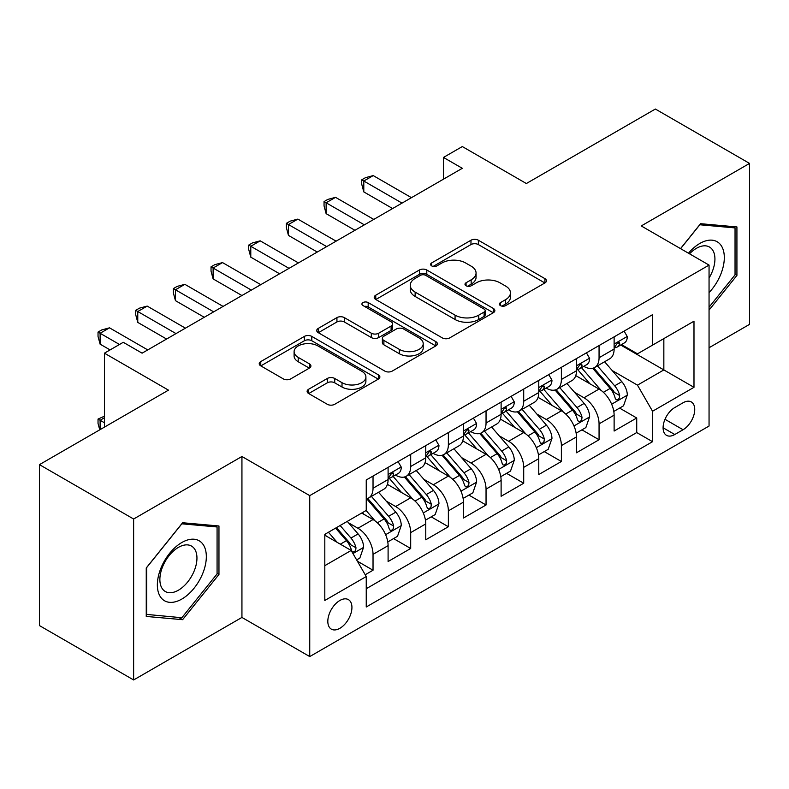 <?xml version="1.0" encoding="UTF-8"?>
<svg xmlns="http://www.w3.org/2000/svg" width="789" height="789" viewBox="0 0 789 789"><rect width="100%" height="100%" fill="white"/><g stroke="black" fill="none" stroke-linecap="round" stroke-linejoin="round"><path stroke-width="1.18" d="M500.463 305.609A3.659 2.111 0 0 0 505.641 305.609L544.923 282.926A5.227 3.018 0 0 0 546.461 280.795A5.227 3.018 0 0 0 544.923 278.655L478.371 240.231A5.227 3.018 0 0 0 470.974 240.231L431.682 262.915A3.659 2.111 0 0 0 430.616 264.404A3.659 2.111 0 0 0 431.682 265.903A3.659 2.111 0 0 0 436.859 265.903L441.948 262.964A16.737 9.665 0 0 1 465.609 262.964L471.161 266.169A16.737 9.665 0 0 1 476.063 272.994A16.737 9.665 0 0 1 471.161 279.829L466.072 282.768A3.659 2.111 0 0 0 464.997 284.257A3.659 2.111 0 0 0 466.072 285.756A3.659 2.111 0 0 0 471.25 285.756L476.339 282.817A16.737 9.665 0 0 1 499.999 282.817L505.542 286.022A16.737 9.665 0 0 1 510.444 292.847A16.737 9.665 0 0 1 505.542 299.682L500.463 302.621A3.659 2.111 0 0 0 499.388 304.11A3.659 2.111 0 0 0 500.463 305.609L500.463 302.621M339.881 628.3A17.052 9.843 120 0 0 351.016 613.28A17.052 9.843 120 0 0 348.403 599.62A17.052 9.843 120 0 0 339.881 600.468A17.052 9.843 120 0 0 328.737 615.489A17.052 9.843 120 0 0 331.35 629.149A17.052 9.843 120 0 0 339.881 628.3M308.647 389.243A5.227 3.018 0 0 0 307.118 391.374A5.227 3.018 0 0 0 308.647 393.514L327.317 404.293A5.227 3.018 0 0 0 334.714 404.293L378.345 379.095A5.227 3.018 0 0 0 379.874 376.964A5.227 3.018 0 0 0 378.345 374.834L311.783 336.4A5.227 3.018 0 0 0 304.396 336.4L260.764 361.589A5.227 3.018 0 0 0 259.226 363.729A5.227 3.018 0 0 0 260.764 365.859L283.32 378.888A5.227 3.018 0 0 0 290.707 378.888L309.387 368.108A5.227 3.018 0 0 0 310.915 365.968A5.227 3.018 0 0 0 309.387 363.837L298.203 357.378A13.985 8.077 0 0 1 294.1 351.667A13.985 8.077 0 0 1 302.739 344.201A13.985 8.077 0 0 1 317.977 345.957L361.796 371.254A13.985 8.077 0 0 1 365.899 376.964A13.985 8.077 0 0 1 357.259 384.43A13.985 8.077 0 0 1 342.012 382.675L334.714 378.464A5.227 3.018 0 0 0 327.317 378.464L308.647 389.243L308.647 393.514M709.055 347.742L749.55 324.358L749.55 163.412L655.373 109.04L526.352 183.531L462.305 146.557L443.477 157.435L462.305 168.304L142.099 353.176L123.271 342.298L104.434 353.176L104.434 427.125M133.627 519.014L133.627 679.96L241.937 617.432L241.937 456.486L133.627 519.014L39.45 464.642L168.471 390.151L104.434 353.176M241.937 456.486L309.742 495.63L709.055 265.094L709.055 426.04L309.742 656.576L309.742 495.63M749.55 163.412L641.25 225.94L709.055 265.094M442.313 337.899A5.227 3.018 0 0 0 449.71 337.899L493.342 312.71A5.227 3.018 0 0 0 494.871 310.57A5.227 3.018 0 0 0 493.342 308.44L426.79 270.006A5.227 3.018 0 0 0 419.393 270.006L375.761 295.204A5.227 3.018 0 0 0 374.223 297.335A5.227 3.018 0 0 0 375.761 299.475L442.313 337.899M364.459 306.398A3.659 2.111 0 0 1 368.177 306.911L368.177 302.562L435.844 341.637A5.227 3.018 0 0 1 437.372 343.767A5.227 3.018 0 0 1 435.844 345.907L392.212 371.096A5.227 3.018 0 0 1 384.815 371.096L318.263 332.662L318.263 328.402A5.227 3.018 0 0 0 316.724 330.532A5.227 3.018 0 0 0 318.263 332.662M318.263 328.402L336.933 317.612A5.227 3.018 0 0 1 344.329 317.612L371.323 333.205A5.227 3.018 0 0 0 378.72 333.205L391.107 326.044A5.227 3.018 0 0 0 392.636 323.914A5.227 3.018 0 0 0 391.107 321.784L362.999 305.55A3.659 2.111 0 0 1 361.924 304.061A3.659 2.111 0 0 1 364.193 302.108A3.659 2.111 0 0 1 368.177 302.562M133.627 679.96L39.45 625.588L39.45 464.642M365.208 574.747L373.029 570.23L357.397 561.206M348.501 522.801L357.959 528.255A21.313 12.299 60 0 1 373.029 554.361L388.099 545.653L388.099 561.531L410.694 548.483L393.553 538.591M386.176 501.045L395.634 506.508A21.313 12.299 60 0 1 410.694 532.605L425.764 523.906L425.764 539.784L448.369 526.736L431.228 516.844M423.841 479.298L433.299 484.762A21.313 12.299 60 0 1 448.369 510.858L463.439 502.159L463.439 518.038L486.044 504.99L468.903 495.088M461.516 457.551L470.974 463.015A21.313 12.299 60 0 1 486.044 489.111L501.114 480.412L501.114 496.291L523.709 483.233L506.568 473.341M499.181 435.804L508.639 441.258A21.313 12.299 60 0 1 523.709 467.364L538.779 458.665L538.779 474.534L561.383 461.486L544.242 451.594M536.855 414.047L546.313 419.511A21.313 12.299 60 0 1 561.383 445.607L576.453 436.909L576.453 452.787L599.058 439.739L599.058 423.861A21.313 12.299 -120 0 0 583.988 397.764L574.53 392.301M581.917 429.847L599.058 439.739M388.099 545.653A21.313 12.299 -120 0 0 373.029 519.556L361.727 513.037M425.764 523.906A21.313 12.299 -120 0 0 410.694 497.81L387.399 484.357M463.439 502.159A21.313 12.299 -120 0 0 448.369 476.063L425.074 462.61M501.114 480.412A21.313 12.299 -120 0 0 486.044 454.306L462.748 440.864M538.779 458.665A21.313 12.299 -120 0 0 523.709 432.559L500.413 419.107M576.453 436.909A21.313 12.299 -120 0 0 561.383 410.813L538.088 397.36M683.057 402.765L674.773 407.548A16.52 9.537 120 0 0 663.983 422.105A16.52 9.537 120 0 0 666.518 435.341A16.52 9.537 120 0 0 674.773 434.522L683.057 429.739A16.52 9.537 120 0 0 693.847 415.182A16.52 9.537 120 0 0 691.322 401.946A16.52 9.537 120 0 0 683.057 402.765M324.812 565.664L351.174 550.446L366.244 576.542L366.244 606.988L652.542 441.692L652.542 411.247L637.482 385.15L612.195 370.554M366.244 576.542L324.812 600.468L324.812 534.35L366.244 510.424L366.244 479.978L652.542 314.683L652.542 345.128L693.985 321.202L693.985 387.32L652.542 411.247M395.437 475.077L395.634 475.185A21.313 12.299 60 0 0 406.286 476.24L421.356 467.542A21.313 12.299 -120 0 0 425.764 457.788L425.764 445.607M433.102 453.33L433.299 453.438A21.313 12.299 60 0 0 443.96 454.494L459.02 445.795A21.313 12.299 -120 0 0 463.439 436.041L463.439 423.861M470.777 431.573L470.974 431.691A21.313 12.299 60 0 0 481.625 432.747L496.695 424.048A21.313 12.299 -120 0 0 501.114 414.294L501.114 402.114M508.441 409.826L508.639 409.945A21.313 12.299 60 0 0 519.3 411L534.37 402.301A21.313 12.299 -120 0 0 538.779 392.537L538.779 380.357M546.116 388.08L546.313 388.188A21.313 12.299 60 0 0 556.965 389.243L572.035 380.545A21.313 12.299 -120 0 0 576.453 370.791L576.453 358.61M366.244 588.722L636.723 432.559L636.723 417.992L614.118 431.041L614.118 415.162A21.313 12.299 -120 0 0 599.058 389.066L575.753 375.613M583.791 366.333L583.988 366.441A21.313 12.299 -120 0 0 594.64 367.496A21.313 12.299 -120 0 0 599.058 357.742L599.058 345.562M594.64 367.496L609.71 358.798A21.313 12.299 -120 0 0 614.118 349.044L614.118 336.864M373.029 476.063L373.029 488.243A21.313 12.299 60 0 1 368.611 497.997A21.313 12.299 60 0 1 366.244 498.855M368.611 497.997L383.681 489.298A21.313 12.299 -120 0 0 388.099 479.534L388.099 467.354M410.694 454.306L410.694 466.486A21.313 12.299 60 0 1 406.286 476.24M448.369 432.559L448.369 444.74A21.313 12.299 60 0 1 443.96 454.494M486.044 410.813L486.044 422.993A21.313 12.299 60 0 1 481.625 432.747M523.709 389.066L523.709 401.246A21.313 12.299 60 0 1 519.3 411M561.383 367.309L561.383 379.489A21.313 12.299 60 0 1 556.965 389.243M561.383 445.607L561.383 461.486M523.709 467.364L523.709 483.233M486.044 489.111L486.044 504.99M448.369 510.858L448.369 526.736M410.694 532.605L410.694 548.483M373.029 554.361L373.029 570.23M351.174 550.446L324.812 535.218M637.482 385.15L663.845 369.923L663.845 338.609L693.985 321.202M620.706 345.02L693.985 387.32M621.456 344.576L637.482 353.827L652.542 345.128M241.937 617.432L309.742 656.576M443.477 157.435L443.477 179.182M619.582 408.091L636.723 417.992M636.723 432.559L652.542 441.692M709.055 310.087L736.926 275.41L736.926 226.936L700.573 223.691L680.532 248.624M146.251 616.436L182.604 619.681L218.957 574.461L218.957 525.987L182.604 522.742L146.251 567.962L146.251 616.436M735.042 274.316L736.926 275.41M217.074 573.376L218.957 574.461M178.758 617.462L182.604 619.681M501.922 306.122L505.542 304.031A16.737 9.665 0 0 0 510.444 297.206L510.444 292.847M476.063 272.994L476.063 277.343A16.737 9.665 0 0 1 471.161 284.178L467.532 286.269M544.854 282.965L478.371 244.58A5.227 3.018 0 0 0 470.974 244.58L433.151 266.416M493.273 312.75L426.79 274.355A5.227 3.018 0 0 0 419.393 274.355L375.83 299.514M484.101 312.069A3.659 2.111 0 0 0 485.176 310.57A3.659 2.111 0 0 0 484.101 309.081L425.675 275.351A3.659 2.111 0 0 0 420.498 275.351L415.142 278.438A16.737 9.665 0 0 0 410.241 285.273A16.737 9.665 0 0 0 415.142 292.108L455.075 315.156A16.737 9.665 0 0 0 478.736 315.156L484.101 312.069L484.101 316.419A3.659 2.111 0 0 0 485.176 314.919L485.176 310.57M410.241 285.273L410.241 289.622A16.737 9.665 0 0 0 415.142 296.457L415.142 292.108M484.101 316.419L478.736 319.515A16.737 9.665 0 0 1 455.075 319.515L415.142 296.457M318.332 332.711L336.933 321.961L336.933 317.612M392.636 323.914L392.636 328.263A5.227 3.018 0 0 1 391.107 330.394L378.72 337.554A5.227 3.018 0 0 1 371.323 337.554L344.329 321.961A5.227 3.018 0 0 0 336.933 321.961M368.177 306.911L435.775 345.947M399.333 349.369A13.985 8.077 0 0 0 414.57 351.125A13.985 8.077 0 0 0 423.21 343.659A13.985 8.077 0 0 0 419.117 337.948L403.672 329.033A5.227 3.018 0 0 0 396.275 329.033L383.888 336.193A5.227 3.018 0 0 0 382.359 338.323A5.227 3.018 0 0 0 383.888 340.463L399.333 349.369L399.333 353.719A13.985 8.077 0 0 0 414.57 355.474A13.985 8.077 0 0 0 423.21 348.008L423.21 343.659M382.359 338.323L382.359 342.673A5.227 3.018 0 0 0 383.888 344.813L383.888 340.463M399.333 353.719L383.888 344.813M365.899 376.964L365.899 381.314A13.985 8.077 0 0 1 357.259 388.78A13.985 8.077 0 0 1 342.012 387.024L334.714 382.813A5.227 3.018 0 0 0 327.317 382.813L308.716 393.553M294.1 351.667L294.1 356.017A13.985 8.077 0 0 0 298.203 361.727L298.203 357.378M309.318 368.147L298.203 361.727M378.276 379.144L311.783 340.749A5.227 3.018 0 0 0 304.396 340.749L260.834 365.899M613.803 411.434L623.537 405.812L627.304 394.934A14.113 8.146 -120 0 0 621.811 381.679L604.601 361.747M601.149 390.437L581.473 367.664M589.955 383.809L578.534 370.593A33.828 19.528 -120 0 0 577.489 369.41M592.717 368.266L610.134 388.425A14.113 8.146 60 0 1 615.164 398.149L616.189 399.816L618.103 399.55L619.375 398.001L619.681 395.536A14.113 8.146 -120 0 0 614.651 385.811L597.441 365.879M593.742 367.94L612.451 389.598A7.19 4.152 60 0 1 614.266 392.409L619.681 395.536M624.109 331.104L627.304 336.647A14.113 8.146 60 0 1 624.385 342.89L617.225 347.022A14.113 8.146 -120 0 0 619.681 343.777L619.385 342.525L617.619 342.87L615.164 346.381A14.113 8.146 60 0 1 614.118 348.393M402.035 203.108L363.798 181.026L373.217 175.592L411.454 197.664M614.592 347.683L614.651 347.683A14.113 8.146 -120 0 0 617.225 347.022M392.616 208.543L363.798 191.905L363.798 181.026L361.727 179.833L365.494 177.663L373.217 175.592M363.798 191.905L361.727 184.182L361.727 179.833M709.055 292.591A34.627 19.991 120 0 0 723.858 252.421A34.627 19.991 120 0 0 699.823 243.456A34.627 19.991 120 0 0 688.481 253.21M709.055 278.063A26.215 15.139 120 0 0 709.498 247.036A26.215 15.139 120 0 0 696.391 248.338A26.215 15.139 120 0 0 689.527 253.821M680.611 248.663L699.823 224.766L735.042 227.913L735.042 274.868L709.055 307.207M732.715 226.561L735.042 227.913M203.049 572.676A34.627 19.991 120 0 0 194.094 539.222A34.627 19.991 120 0 0 160.64 568.879A34.627 19.991 120 0 0 169.605 602.332A34.627 19.991 120 0 0 203.049 572.676M194.469 570.23A26.215 15.139 120 0 0 191.52 546.087A26.215 15.139 120 0 0 162.356 567.36A26.215 15.139 120 0 0 165.305 591.503A26.215 15.139 120 0 0 194.469 570.23M146.626 614.592L146.626 567.626L181.845 523.817L217.074 526.963L217.074 573.928L181.845 617.738L146.251 614.375M214.736 525.612L217.074 526.963M576.138 433.181L585.872 427.559L589.63 416.681A14.113 8.146 -120 0 0 584.136 403.426L566.926 383.503M563.474 412.193L543.808 389.411M552.28 405.556L540.869 392.34A33.828 19.528 -120 0 0 539.814 391.157M555.052 390.013L572.459 410.172A14.113 8.146 60 0 1 577.489 419.896L578.524 421.573L580.428 421.296L581.7 419.748L582.016 417.282A14.113 8.146 -120 0 0 576.976 407.558L559.766 387.636M556.077 389.687L574.777 411.345A7.19 4.152 60 0 1 576.591 414.156L582.016 417.282M538.463 454.928L548.197 449.306L551.965 438.437A14.113 8.146 -120 0 0 546.461 425.172L529.251 405.25M525.809 433.94L506.134 411.168M514.615 427.303L503.195 414.087A33.828 19.528 -120 0 0 502.149 412.913M517.377 411.759L534.784 431.918A14.113 8.146 60 0 1 539.824 441.643L540.85 443.319L542.753 443.053L544.035 441.495L544.341 439.039A14.113 8.146 -120 0 0 539.311 429.305L522.101 409.383M518.403 411.434L537.112 433.092A7.19 4.152 60 0 1 538.917 435.903L544.341 439.039M500.788 476.674L510.522 471.063L514.29 460.184A14.113 8.146 -120 0 0 508.797 446.929L491.586 426.997M488.135 455.687L468.459 432.914M476.941 449.059L465.52 435.834A33.828 19.528 -120 0 0 464.474 434.66M479.712 433.516L497.119 453.665A14.113 8.146 60 0 1 502.149 463.39L503.175 465.066L505.088 464.8L506.36 463.251L506.666 460.786A14.113 8.146 -120 0 0 501.636 451.061L484.426 431.129M480.728 433.181L499.437 454.839A7.19 4.152 60 0 1 501.252 457.65L506.666 460.786M463.123 498.431L472.858 492.809L476.625 481.931A14.113 8.146 -120 0 0 471.122 468.676L453.912 448.744M450.46 477.434L430.794 454.661M439.266 470.806L427.855 457.59A33.828 19.528 -120 0 0 426.8 456.407M442.037 455.263L459.445 475.422A14.113 8.146 60 0 1 464.474 485.146L465.51 486.813L467.413 486.547L468.696 484.998L469.001 482.533A14.113 8.146 -120 0 0 463.962 472.808L446.752 452.876M443.063 454.928L461.762 476.586A7.19 4.152 60 0 1 463.577 479.406L469.001 482.533M586.434 352.851L589.63 358.393A14.113 8.146 60 0 1 586.71 364.646L579.55 368.779A14.113 8.146 -120 0 0 582.016 365.524L581.72 364.271L579.954 364.617L577.489 368.128A14.113 8.146 60 0 1 576.453 370.14M364.36 224.855L326.123 202.783L335.542 197.339L373.779 219.421M576.927 369.439L576.976 369.439A14.113 8.146 -120 0 0 579.55 368.779M354.942 230.289L326.123 213.651L326.123 202.783L324.052 201.58L327.82 199.41L335.542 197.339M326.123 213.651L324.052 205.929L324.052 201.58M548.759 374.597L551.965 380.14A14.113 8.146 60 0 1 549.045 386.393L541.885 390.525A14.113 8.146 -120 0 0 544.341 387.271L544.045 386.018L542.28 386.373L539.824 389.884A14.113 8.146 60 0 1 538.779 391.886M326.695 246.602L288.458 224.53L297.877 219.095L336.114 241.168M539.252 391.186L539.311 391.186A14.113 8.146 -120 0 0 541.885 390.525M317.277 252.046L288.458 235.408L288.458 224.53L286.387 223.336L290.155 221.157L297.877 219.095M288.458 235.408L286.387 227.686L286.387 223.336M511.094 396.344L514.29 401.897A14.113 8.146 60 0 1 511.371 408.14L504.21 412.272A14.113 8.146 -120 0 0 506.666 409.018L506.37 407.765L504.605 408.12L502.149 411.631A14.113 8.146 60 0 1 501.114 413.643M289.021 268.349L250.784 246.276L260.202 240.842L298.439 262.915M501.577 412.933L501.636 412.933A14.113 8.146 -120 0 0 504.21 412.272M279.602 273.793L250.784 257.155L250.784 246.276L248.713 245.083L252.48 242.904L260.202 240.842M250.784 257.155L248.713 249.432L248.713 245.083M473.42 418.101L476.625 423.644A14.113 8.146 60 0 1 473.696 429.887L466.546 434.019A14.113 8.146 -120 0 0 469.001 430.774L468.705 429.522L466.94 429.867L464.474 433.378A14.113 8.146 60 0 1 463.439 435.39M251.346 290.105L213.109 268.023L222.528 262.589L260.764 284.661M463.912 434.68L463.962 434.68A14.113 8.146 -120 0 0 466.546 434.019M241.927 295.54L213.109 278.902L213.109 268.023L211.038 266.83L214.805 264.66L222.528 262.589M213.109 278.902L211.038 271.179L211.038 266.83M425.449 520.178L435.183 514.556L438.95 503.678A14.113 8.146 -120 0 0 433.457 490.423L416.237 470.5M412.795 499.19L393.119 476.408M401.601 492.553L390.18 479.337A33.828 19.528 -120 0 0 389.135 478.154M404.363 477.01L421.77 497.169A14.113 8.146 60 0 1 426.81 506.893L427.835 508.57L429.739 508.294L431.021 506.745L431.327 504.279A14.113 8.146 -120 0 0 426.297 494.555L409.087 474.633M405.388 476.684L424.097 498.342A7.19 4.152 60 0 1 425.912 501.153L431.327 504.279M435.745 439.848L438.95 445.391A14.113 8.146 60 0 1 436.031 451.633L428.871 455.766A14.113 8.146 -120 0 0 431.327 452.521L431.031 451.269L429.265 451.614L426.81 455.125A14.113 8.146 60 0 1 425.764 457.137M213.681 311.852L175.444 289.78L184.863 284.336L223.1 306.418M426.238 456.436L426.297 456.436A14.113 8.146 -120 0 0 428.871 455.766M204.262 317.286L175.444 300.648L175.444 289.78L173.373 288.577L177.14 286.407L184.863 284.336M175.444 300.648L173.373 292.926L173.373 288.577M387.784 541.925L397.518 536.303L401.276 525.425A14.113 8.146 -120 0 0 395.782 512.169L378.572 492.247M375.12 520.937L366.106 510.503M363.926 514.3L362.467 512.603M366.698 498.756L384.105 518.915A14.113 8.146 60 0 1 389.135 528.64L390.161 530.316L392.074 530.05L393.346 528.492L393.662 526.036A14.113 8.146 -120 0 0 388.622 516.302L371.412 496.38M367.713 498.431L386.423 520.089A7.19 4.152 60 0 1 388.237 522.9L393.662 526.036M398.08 461.595L401.276 467.137A14.113 8.146 60 0 1 398.356 473.39L391.196 477.523A14.113 8.146 -120 0 0 393.662 474.268L393.356 473.015L391.6 473.37L389.135 476.881A14.113 8.146 60 0 1 388.099 478.884M176.006 333.599L137.769 311.527L147.188 306.093L185.425 328.165M388.563 478.183L388.622 478.183A14.113 8.146 -120 0 0 391.196 477.523M166.587 339.043L137.769 322.405L137.769 311.527L135.698 310.333L139.466 308.154L147.188 306.093M137.769 322.405L135.698 314.683L135.698 310.333M356.638 559.904L359.843 558.05L363.611 547.181A14.113 8.146 -120 0 0 358.107 533.926L347.278 521.381M337.159 542.349L328.441 532.25M326.252 536.056L324.812 534.38M335.591 528.117L346.43 540.662A14.113 8.146 60 0 1 351.47 550.387L352.496 552.063L354.399 551.797L355.681 550.249L355.987 547.783A14.113 8.146 -120 0 0 350.957 538.059L340.118 525.513M336.469 527.614L348.758 541.836A7.19 4.152 60 0 1 350.563 544.647L355.987 547.783M104.434 417.776L100.104 420.271L104.434 422.776M99.749 429.827L98.033 423.427L98.033 419.077L104.434 416.197M98.033 419.077L100.104 420.271L100.104 429.62M119.504 344.477L100.104 333.274L109.523 327.839L147.75 349.912M110.085 349.912L100.104 344.152L100.104 333.274L98.033 332.08L101.791 329.901L109.523 327.839M100.104 344.152L98.033 336.43L98.033 332.08M357.959 528.255L373.029 519.556M395.634 506.508L410.694 497.81M433.299 484.762L448.369 476.063M470.974 463.015L486.044 454.306M508.639 441.258L523.709 432.559M546.313 419.511L561.383 410.813M583.988 397.764L599.058 389.066M599.058 357.742L614.118 349.044M373.029 488.243L388.099 479.534M410.694 466.486L425.764 457.788M448.369 444.74L463.439 436.041M486.044 422.993L501.114 414.294M523.709 401.246L538.779 392.537M561.383 379.489L576.453 370.791M599.058 423.861L614.118 415.162M664.999 419.304L683.057 429.739M663.095 427.776L674.773 434.522M505.542 304.031L505.542 299.682M466.072 285.756L466.072 282.768M471.161 284.178L471.161 279.829M431.682 265.903L431.682 262.915M470.974 244.58L470.974 240.231M478.371 244.58L478.371 240.231M544.923 282.926L544.923 278.655M375.761 299.475L375.761 295.204M419.393 274.355L419.393 270.006M426.79 274.355L426.79 270.006M493.342 312.71L493.342 308.44M455.075 319.515L455.075 315.156M478.736 319.515L478.736 315.156M344.329 321.961L344.329 317.612M371.323 337.554L371.323 333.205M378.72 337.554L378.72 333.205M391.107 330.394L391.107 326.044M435.844 345.907L435.844 341.637M327.317 382.813L327.317 378.464M334.714 382.813L334.714 378.464M342.012 387.024L342.012 382.675M309.387 368.108L309.387 363.837M260.764 365.859L260.764 361.589M304.396 340.749L304.396 336.4M311.783 340.749L311.783 336.4M378.345 379.095L378.345 374.834M611.653 404.195L627.216 395.21M614.651 385.811L621.811 381.679M603.398 392.311L610.134 388.425M627.216 336.479L614.118 344.043M617.866 342.722L619.681 343.777M573.978 425.942L589.541 416.957M576.976 407.558L584.136 403.426M565.723 414.057L572.459 410.172M536.313 447.688L551.866 438.704M539.311 429.305L546.461 425.172M528.058 435.804L534.784 431.918M498.638 469.435L514.201 460.451M501.636 451.061L508.797 446.929M490.383 457.561L497.119 453.665M460.963 491.192L476.526 482.207M463.962 472.808L471.122 468.676M452.708 479.308L459.445 475.422M589.541 358.236L576.453 365.79M580.191 364.469L582.016 365.524M551.866 379.982L538.779 387.537M542.516 386.216L544.341 387.271M514.201 401.729L501.114 409.294M504.852 407.972L506.666 409.018M476.526 423.476L463.439 431.041M467.177 429.719L469.001 430.774M423.298 512.939L438.862 503.954M426.297 494.555L433.457 490.423M415.044 501.054L421.77 497.169M438.862 445.233L425.764 452.787M429.502 451.466L431.327 452.521M385.624 534.686L401.187 525.701M388.622 516.302L395.782 512.169M377.369 522.801L384.105 518.915M401.187 466.98L388.099 474.534M391.837 473.213L393.662 474.268M352.969 553.543L363.512 547.448M350.957 538.059L358.107 533.926M340.335 544.183L346.43 540.662"/></g></svg>
